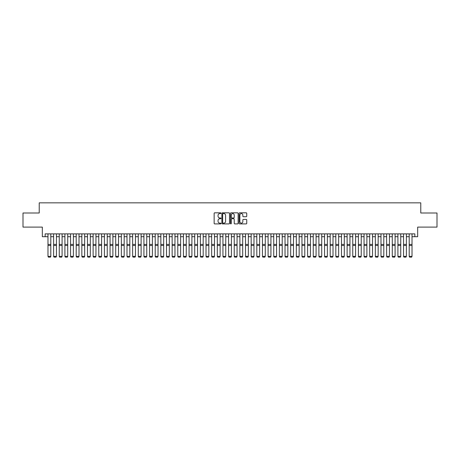<?xml version="1.0" encoding="UTF-8"?>
<svg xmlns="http://www.w3.org/2000/svg" width="460" height="460" viewBox="0 0 460 460"><rect width="100%" height="100%" fill="white"/><g stroke="black" fill="none" stroke-linecap="round" stroke-linejoin="round"><path stroke-width="0.69" d="M220.967 213.21A0.385 0.385 0 0 0 220.581 212.819L214.693 212.819A0.552 0.552 0 0 0 214.141 213.377L214.141 223.347A0.552 0.552 0 0 0 214.693 223.899L220.581 223.899A0.385 0.385 0 0 0 220.967 223.514A0.385 0.385 0 0 0 220.581 223.123L219.822 223.123A1.771 1.771 0 0 1 218.046 221.352L218.046 220.518A1.771 1.771 0 0 1 219.822 218.747L220.581 218.747A0.385 0.385 0 0 0 220.967 218.362A0.385 0.385 0 0 0 220.581 217.971L219.822 217.971A1.771 1.771 0 0 1 218.046 216.2L218.046 215.366A1.771 1.771 0 0 1 219.822 213.595L220.581 213.595A0.385 0.385 0 0 0 220.967 213.21M246.192 216.723A0.552 0.552 0 0 0 246.744 216.171L246.744 213.377A0.552 0.552 0 0 0 246.192 212.819L239.654 212.819A0.552 0.552 0 0 0 239.102 213.377L239.102 223.347A0.552 0.552 0 0 0 239.654 223.899L246.192 223.899A0.552 0.552 0 0 0 246.744 223.347L246.744 219.966A0.552 0.552 0 0 0 246.192 219.414L243.392 219.414A0.552 0.552 0 0 0 242.84 219.966L242.84 221.645A1.483 1.483 0 0 1 241.356 223.123A1.483 1.483 0 0 1 239.873 221.645L239.873 215.079A1.483 1.483 0 0 1 241.356 213.595A1.483 1.483 0 0 1 242.84 215.079L242.84 216.171A0.552 0.552 0 0 0 243.392 216.723L246.192 216.723M45.155 236.704L45.155 233.881L414.845 233.881L414.845 236.704L417.668 236.704L417.668 227.108L437 227.108L437 212.997L420.773 212.997L420.773 202.837L39.226 202.837L39.226 212.997L23 212.997L23 227.108L42.331 227.108L42.331 236.704L47.978 236.704M229.517 213.377A0.552 0.552 0 0 0 228.959 212.819L222.421 212.819A0.552 0.552 0 0 0 221.869 213.377L221.869 223.347A0.552 0.552 0 0 0 222.421 223.899L228.959 223.899A0.552 0.552 0 0 0 229.517 223.347L229.517 213.377M231.041 212.819L237.578 212.819A0.552 0.552 0 0 1 238.13 213.377L238.13 223.347A0.552 0.552 0 0 1 237.578 223.899L234.778 223.899A0.552 0.552 0 0 1 234.226 223.347L234.226 219.299A0.552 0.552 0 0 0 233.668 218.747L231.817 218.747A0.552 0.552 0 0 0 231.259 219.299L231.259 223.514A0.385 0.385 0 0 1 230.874 223.899A0.385 0.385 0 0 1 230.483 223.514L230.483 213.377A0.552 0.552 0 0 1 231.041 212.819M50.795 236.704L53.619 236.704M56.442 236.704L59.265 236.704M62.088 236.704L64.906 236.704M67.729 236.704L70.552 236.704M73.376 236.704L76.199 236.704M79.016 236.704L81.84 236.704M84.663 236.704L87.486 236.704M90.309 236.704L93.127 236.704M95.95 236.704L98.773 236.704M101.597 236.704L104.42 236.704M107.237 236.704L110.061 236.704M112.884 236.704L115.707 236.704M118.525 236.704L121.348 236.704M124.171 236.704L126.995 236.704M129.818 236.704L132.635 236.704M135.458 236.704L138.282 236.704M141.105 236.704L143.928 236.704M146.746 236.704L149.569 236.704M152.392 236.704L155.215 236.704M158.039 236.704L160.856 236.704M163.679 236.704L166.503 236.704M169.326 236.704L172.149 236.704M174.967 236.704L177.79 236.704M180.613 236.704L183.436 236.704M186.26 236.704L189.077 236.704M191.9 236.704L194.724 236.704M197.547 236.704L200.37 236.704M203.188 236.704L206.011 236.704M208.834 236.704L211.657 236.704M214.481 236.704L217.298 236.704M220.121 236.704L222.945 236.704M225.768 236.704L228.591 236.704M231.409 236.704L234.232 236.704M237.055 236.704L239.878 236.704M242.702 236.704L245.519 236.704M248.342 236.704L251.166 236.704M253.989 236.704L256.812 236.704M259.63 236.704L262.453 236.704M265.276 236.704L268.099 236.704M270.923 236.704L273.74 236.704M276.563 236.704L279.387 236.704M282.21 236.704L285.033 236.704M287.851 236.704L290.674 236.704M293.497 236.704L296.32 236.704M299.144 236.704L301.961 236.704M304.784 236.704L307.608 236.704M310.431 236.704L313.254 236.704M316.072 236.704L318.895 236.704M321.718 236.704L324.541 236.704M327.365 236.704L330.182 236.704M333.005 236.704L335.829 236.704M338.652 236.704L341.475 236.704M344.293 236.704L347.116 236.704M349.939 236.704L352.762 236.704M355.58 236.704L358.403 236.704M361.226 236.704L364.05 236.704M366.873 236.704L369.69 236.704M372.514 236.704L375.337 236.704M378.16 236.704L380.983 236.704M383.801 236.704L386.624 236.704M389.447 236.704L392.271 236.704M395.094 236.704L397.911 236.704M400.735 236.704L403.558 236.704M406.381 236.704L409.204 236.704M412.022 236.704L414.845 236.704M223.031 213.595A0.385 0.385 0 0 0 222.646 213.98L222.646 222.738A0.385 0.385 0 0 0 223.031 223.123L223.836 223.123A1.771 1.771 0 0 0 225.607 221.352L225.607 215.366A1.771 1.771 0 0 0 223.836 213.595L223.031 213.595M234.226 215.107A1.483 1.483 0 0 0 232.743 213.624A1.483 1.483 0 0 0 231.259 215.107L231.259 217.419A0.552 0.552 0 0 0 231.817 217.971L233.668 217.971A0.552 0.552 0 0 0 234.226 217.419L234.226 215.107M50.795 233.881L50.795 256.461L50.376 257.163L48.398 257.123L50.376 257.163M48.398 257.163L47.978 256.358L50.795 256.358L50.376 257.123M47.978 233.881L47.978 256.358L48.398 257.123M53.619 256.461L54.044 257.163L53.619 256.358L56.442 256.358L56.016 257.163L54.044 257.123L56.016 257.163M59.265 256.461L59.685 257.163L59.265 256.358L62.088 256.358L61.663 257.163L59.685 257.123L61.663 257.163M64.906 256.461L65.331 257.163L64.906 256.358L67.729 256.358L67.309 257.163L65.331 257.123L67.309 257.163M70.552 256.461L70.978 257.163L70.552 256.358L73.376 256.358L72.95 257.163L70.978 257.123L72.95 257.163M56.442 233.881L56.442 256.358L56.016 257.123M53.619 233.881L53.619 256.358L54.044 257.123M62.088 233.881L62.088 256.358L61.663 257.123M59.265 233.881L59.265 256.358L59.685 257.123M67.729 233.881L67.729 256.358L67.309 257.123M64.906 233.881L64.906 256.358L65.331 257.123M73.376 233.881L73.376 256.358L72.95 257.123M70.552 233.881L70.552 256.358L70.978 257.123M76.199 256.461L76.619 257.163L76.199 256.358L79.016 256.358L78.597 257.163L76.619 257.123L78.597 257.163M79.016 233.881L79.016 256.358L78.597 257.123M76.199 233.881L76.199 256.358L76.619 257.123M81.84 256.461L82.265 257.163L81.84 256.358L84.663 256.358L84.237 257.163L82.265 257.123L84.237 257.163M84.663 233.881L84.663 256.358L84.237 257.123M81.84 233.881L81.84 256.358L82.265 257.123M87.486 256.461L87.906 257.163L87.486 256.358L90.309 256.358L89.884 257.163L87.906 257.123L89.884 257.163M90.309 233.881L90.309 256.358L89.884 257.123M87.486 233.881L87.486 256.358L87.906 257.123M93.127 256.461L93.552 257.163L93.127 256.358L95.95 256.358L95.525 257.163L93.552 257.123L95.525 257.163M95.95 233.881L95.95 256.358L95.525 257.123M93.127 233.881L93.127 256.358L93.552 257.123M98.773 256.461L99.199 257.163L98.773 256.358L101.597 256.358L101.171 257.163L99.199 257.123L101.171 257.163M101.597 233.881L101.597 256.358L101.171 257.123M98.773 233.881L98.773 256.358L99.199 257.123M104.42 256.461L104.84 257.163L104.42 256.358L107.237 256.358L106.818 257.163L104.84 257.123L106.818 257.163M107.237 233.881L107.237 256.358L106.818 257.123M104.42 233.881L104.42 256.358L104.84 257.123M110.061 256.461L110.486 257.163L110.061 256.358L112.884 256.358L112.459 257.163L110.486 257.123L112.459 257.163M112.884 233.881L112.884 256.358L112.459 257.123M110.061 233.881L110.061 256.358L110.486 257.123M115.707 256.461L116.127 257.163L115.707 256.358L118.525 256.358L118.105 257.163L116.127 257.123L118.105 257.163M118.525 233.881L118.525 256.358L118.105 257.123M115.707 233.881L115.707 256.358L116.127 257.123M124.171 233.881L124.171 256.461L123.746 257.163L121.773 257.123L123.746 257.163M121.348 256.461L121.773 257.163L121.348 256.358L124.171 256.358L123.746 257.123M121.348 233.881L121.348 256.358L121.773 257.123M129.818 233.881L129.818 256.461L129.392 257.163L127.42 257.123L129.392 257.163M126.995 256.461L127.42 257.163L126.995 256.358L129.818 256.358L129.392 257.123M126.995 233.881L126.995 256.358L127.42 257.123M132.635 256.461L133.061 257.163L132.635 256.358L135.458 256.358L135.039 257.163L133.061 257.123L135.039 257.163M135.458 233.881L135.458 256.358L135.039 257.123M132.635 233.881L132.635 256.358L133.061 257.123M138.282 256.461L138.707 257.163L138.282 256.358L141.105 256.358L140.679 257.163L138.707 257.123L140.679 257.163M141.105 233.881L141.105 256.358L140.679 257.123M138.282 233.881L138.282 256.358L138.707 257.123M143.928 256.461L144.348 257.163L143.928 256.358L146.746 256.358L146.326 257.163L144.348 257.123L146.326 257.163M146.746 233.881L146.746 256.358L146.326 257.123M143.928 233.881L143.928 256.358L144.348 257.123M149.569 256.461L149.994 257.163L149.569 256.358L152.392 256.358L151.967 257.163L149.994 257.123L151.967 257.163M152.392 233.881L152.392 256.358L151.967 257.123M149.569 233.881L149.569 256.358L149.994 257.123M155.215 256.461L155.635 257.163L155.215 256.358L158.039 256.358L157.613 257.163L155.635 257.123L157.613 257.163M158.039 233.881L158.039 256.358L157.613 257.123M155.215 233.881L155.215 256.358L155.635 257.123M160.856 256.461L161.282 257.163L160.856 256.358L163.679 256.358L163.26 257.163L161.282 257.123L163.26 257.163M163.679 233.881L163.679 256.358L163.26 257.123M160.856 233.881L160.856 256.358L161.282 257.123M166.503 256.461L166.928 257.163L166.503 256.358L169.326 256.358L168.9 257.163L166.928 257.123L168.9 257.163M169.326 233.881L169.326 256.358L168.9 257.123M166.503 233.881L166.503 256.358L166.928 257.123M172.149 256.461L172.569 257.163L172.149 256.358L174.967 256.358L174.547 257.163L172.569 257.123L174.547 257.163M174.967 233.881L174.967 256.358L174.547 257.123M172.149 233.881L172.149 256.358L172.569 257.123M177.79 256.461L178.215 257.163L177.79 256.358L180.613 256.358L180.188 257.163L178.215 257.123L180.188 257.163M183.436 256.461L183.856 257.163L183.436 256.358L186.26 256.358L185.834 257.163L183.856 257.123L185.834 257.163M189.077 256.461L189.503 257.163L189.077 256.358L191.9 256.358L191.481 257.163L189.503 257.123L191.481 257.163M180.613 233.881L180.613 256.358L180.188 257.123M177.79 233.881L177.79 256.358L178.215 257.123M186.26 233.881L186.26 256.358L185.834 257.123M183.436 233.881L183.436 256.358L183.856 257.123M191.9 233.881L191.9 256.358L191.481 257.123M189.077 233.881L189.077 256.358L189.503 257.123M194.724 256.461L195.149 257.163L194.724 256.358L197.547 256.358L197.121 257.163L195.149 257.123L197.121 257.163M197.547 233.881L197.547 256.358L197.121 257.123M194.724 233.881L194.724 256.358L195.149 257.123M200.37 256.461L200.79 257.163L200.37 256.358L203.188 256.358L202.768 257.163L200.79 257.123L202.768 257.163M203.188 233.881L203.188 256.358L202.768 257.123M200.37 233.881L200.37 256.358L200.79 257.123M206.011 256.461L206.436 257.163L206.011 256.358L208.834 256.358L208.409 257.163L206.436 257.123L208.409 257.163M208.834 233.881L208.834 256.358L208.409 257.123M206.011 233.881L206.011 256.358L206.436 257.123M211.657 256.461L212.077 257.163L211.657 256.358L214.481 256.358L214.055 257.163L212.077 257.123L214.055 257.163M214.481 233.881L214.481 256.358L214.055 257.123M211.657 233.881L211.657 256.358L212.077 257.123M217.298 256.461L217.724 257.163L217.298 256.358L220.121 256.358L219.702 257.163L217.724 257.123L219.702 257.163M222.945 256.461L223.37 257.163L222.945 256.358L225.768 256.358L225.342 257.163L223.37 257.123L225.342 257.163M228.591 256.461L229.011 257.163L228.591 256.358L231.409 256.358L230.989 257.163L229.011 257.123L230.989 257.163M220.121 233.881L220.121 256.358L219.702 257.123M217.298 233.881L217.298 256.358L217.724 257.123M225.768 233.881L225.768 256.358L225.342 257.123M222.945 233.881L222.945 256.358L223.37 257.123M231.409 233.881L231.409 256.358L230.989 257.123M228.591 233.881L228.591 256.358L229.011 257.123M234.232 256.461L234.657 257.163L234.232 256.358L237.055 256.358L236.63 257.163L234.657 257.123L236.63 257.163M237.055 233.881L237.055 256.358L236.63 257.123M234.232 233.881L234.232 256.358L234.657 257.123M239.878 256.461L240.298 257.163L239.878 256.358L242.702 256.358L242.276 257.163L240.298 257.123L242.276 257.163M242.702 233.881L242.702 256.358L242.276 257.123M239.878 233.881L239.878 256.358L240.298 257.123M245.519 256.461L245.945 257.163L245.519 256.358L248.342 256.358L247.923 257.163L245.945 257.123L247.923 257.163M248.342 233.881L248.342 256.358L247.923 257.123M245.519 233.881L245.519 256.358L245.945 257.123M251.166 256.461L251.591 257.163L251.166 256.358L253.989 256.358L253.564 257.163L251.591 257.123L253.564 257.163M253.989 233.881L253.989 256.358L253.564 257.123M251.166 233.881L251.166 256.358L251.591 257.123M256.812 256.461L257.232 257.163L256.812 256.358L259.63 256.358L259.21 257.163L257.232 257.123L259.21 257.163M259.63 233.881L259.63 256.358L259.21 257.123M256.812 233.881L256.812 256.358L257.232 257.123M262.453 256.461L262.878 257.163L262.453 256.358L265.276 256.358L264.851 257.163L262.878 257.123L264.851 257.163M265.276 233.881L265.276 256.358L264.851 257.123M262.453 233.881L262.453 256.358L262.878 257.123M268.099 256.461L268.519 257.163L268.099 256.358L270.923 256.358L270.497 257.163L268.519 257.123L270.497 257.163M270.923 233.881L270.923 256.358L270.497 257.123M268.099 233.881L268.099 256.358L268.519 257.123M273.74 256.461L274.166 257.163L273.74 256.358L276.563 256.358L276.144 257.163L274.166 257.123L276.144 257.163M276.563 233.881L276.563 256.358L276.144 257.123M273.74 233.881L273.74 256.358L274.166 257.123M279.387 256.461L279.812 257.163L279.387 256.358L282.21 256.358L281.784 257.163L279.812 257.123L281.784 257.163M282.21 233.881L282.21 256.358L281.784 257.123M279.387 233.881L279.387 256.358L279.812 257.123M285.033 256.461L285.453 257.163L285.033 256.358L287.851 256.358L287.431 257.163L285.453 257.123L287.431 257.163M287.851 233.881L287.851 256.358L287.431 257.123M285.033 233.881L285.033 256.358L285.453 257.123M290.674 256.461L291.099 257.163L290.674 256.358L293.497 256.358L293.072 257.163L291.099 257.123L293.072 257.163M293.497 233.881L293.497 256.358L293.072 257.123M290.674 233.881L290.674 256.358L291.099 257.123M296.32 256.461L296.74 257.163L296.32 256.358L299.144 256.358L298.718 257.163L296.74 257.123L298.718 257.163M299.144 233.881L299.144 256.358L298.718 257.123M296.32 233.881L296.32 256.358L296.74 257.123M301.961 256.461L302.387 257.163L301.961 256.358L304.784 256.358L304.365 257.163L302.387 257.123L304.365 257.163M304.784 233.881L304.784 256.358L304.365 257.123M301.961 233.881L301.961 256.358L302.387 257.123M307.608 256.461L308.033 257.163L307.608 256.358L310.431 256.358L310.005 257.163L308.033 257.123L310.005 257.163M310.431 233.881L310.431 256.358L310.005 257.123M307.608 233.881L307.608 256.358L308.033 257.123M313.254 256.461L313.674 257.163L313.254 256.358L316.072 256.358L315.652 257.163L313.674 257.123L315.652 257.163M316.072 233.881L316.072 256.358L315.652 257.123M313.254 233.881L313.254 256.358L313.674 257.123M318.895 256.461L319.32 257.163L318.895 256.358L321.718 256.358L321.293 257.163L319.32 257.123L321.293 257.163M321.718 233.881L321.718 256.358L321.293 257.123M318.895 233.881L318.895 256.358L319.32 257.123M324.541 256.461L324.961 257.163L324.541 256.358L327.365 256.358L326.939 257.163L324.961 257.123L326.939 257.163M327.365 233.881L327.365 256.358L326.939 257.123M324.541 233.881L324.541 256.358L324.961 257.123M330.182 256.461L330.608 257.163L330.182 256.358L333.005 256.358L332.58 257.163L330.608 257.123L332.58 257.163M333.005 233.881L333.005 256.358L332.58 257.123M330.182 233.881L330.182 256.358L330.608 257.123M335.829 256.461L336.254 257.163L335.829 256.358L338.652 256.358L338.226 257.163L336.254 257.123L338.226 257.163M338.652 233.881L338.652 256.358L338.226 257.123M335.829 233.881L335.829 256.358L336.254 257.123M341.475 256.461L341.895 257.163L341.475 256.358L344.293 256.358L343.873 257.163L341.895 257.123L343.873 257.163M344.293 233.881L344.293 256.358L343.873 257.123M341.475 233.881L341.475 256.358L341.895 257.123M347.116 256.461L347.541 257.163L347.116 256.358L349.939 256.358L349.514 257.163L347.541 257.123L349.514 257.163M352.762 256.461L353.182 257.163L352.762 256.358L355.58 256.358L355.16 257.163L353.182 257.123L355.16 257.163M358.403 256.461L358.829 257.163L358.403 256.358L361.226 256.358L360.801 257.163L358.829 257.123L360.801 257.163M364.05 256.461L364.475 257.163L364.05 256.358L366.873 256.358L366.447 257.163L364.475 257.123L366.447 257.163M369.69 256.461L370.116 257.163L369.69 256.358L372.514 256.358L372.094 257.163L370.116 257.123L372.094 257.163M375.337 256.461L375.762 257.163L375.337 256.358L378.16 256.358L377.735 257.163L375.762 257.123L377.735 257.163M349.939 233.881L349.939 256.358L349.514 257.123M347.116 233.881L347.116 256.358L347.541 257.123M355.58 233.881L355.58 256.358L355.16 257.123M352.762 233.881L352.762 256.358L353.182 257.123M361.226 233.881L361.226 256.358L360.801 257.123M358.403 233.881L358.403 256.358L358.829 257.123M366.873 233.881L366.873 256.358L366.447 257.123M364.05 233.881L364.05 256.358L364.475 257.123M372.514 233.881L372.514 256.358L372.094 257.123M369.69 233.881L369.69 256.358L370.116 257.123M378.16 233.881L378.16 256.358L377.735 257.123M375.337 233.881L375.337 256.358L375.762 257.123M380.983 256.461L381.403 257.163L380.983 256.358L383.801 256.358L383.381 257.163L381.403 257.123L383.381 257.163M383.801 233.881L383.801 256.358L383.381 257.123M380.983 233.881L380.983 256.358L381.403 257.123M386.624 256.461L387.05 257.163L386.624 256.358L389.447 256.358L389.022 257.163L387.05 257.123L389.022 257.163M389.447 233.881L389.447 256.358L389.022 257.123M386.624 233.881L386.624 256.358L387.05 257.123M392.271 256.461L392.69 257.163L392.271 256.358L395.094 256.358L394.668 257.163L392.69 257.123L394.668 257.163M395.094 233.881L395.094 256.358L394.668 257.123M392.271 233.881L392.271 256.358L392.69 257.123M397.911 256.461L398.337 257.163L397.911 256.358L400.735 256.358L400.315 257.163L398.337 257.123L400.315 257.163M400.735 233.881L400.735 256.358L400.315 257.123M397.911 233.881L397.911 256.358L398.337 257.123M403.558 256.461L403.983 257.163L403.558 256.358L406.381 256.358L405.956 257.163L403.983 257.123L405.956 257.163M406.381 233.881L406.381 256.358L405.956 257.123M403.558 233.881L403.558 256.358L403.983 257.123M409.204 256.461L409.624 257.163L409.204 256.358L412.022 256.358L411.602 257.163L409.624 257.123L411.602 257.163M412.022 233.881L412.022 256.358L411.602 257.123M409.204 233.881L409.204 256.358L409.624 257.123M50.795 244.415L47.978 244.415M50.795 245.485L47.978 245.485M56.442 244.415L53.619 244.415M56.442 245.485L53.619 245.485M62.088 244.415L59.265 244.415M62.088 245.485L59.265 245.485M67.729 244.415L64.906 244.415M67.729 245.485L64.906 245.485M73.376 244.415L70.552 244.415M73.376 245.485L70.552 245.485M79.016 244.415L76.199 244.415M79.016 245.485L76.199 245.485M84.663 244.415L81.84 244.415M84.663 245.485L81.84 245.485M90.309 244.415L87.486 244.415M90.309 245.485L87.486 245.485M95.95 244.415L93.127 244.415M95.95 245.485L93.127 245.485M101.597 244.415L98.773 244.415M101.597 245.485L98.773 245.485M107.237 244.415L104.42 244.415M107.237 245.485L104.42 245.485M112.884 244.415L110.061 244.415M112.884 245.485L110.061 245.485M118.525 244.415L115.707 244.415M118.525 245.485L115.707 245.485M124.171 244.415L121.348 244.415M124.171 245.485L121.348 245.485M129.818 244.415L126.995 244.415M129.818 245.485L126.995 245.485M135.458 244.415L132.635 244.415M135.458 245.485L132.635 245.485M141.105 244.415L138.282 244.415M141.105 245.485L138.282 245.485M146.746 244.415L143.928 244.415M146.746 245.485L143.928 245.485M152.392 244.415L149.569 244.415M152.392 245.485L149.569 245.485M158.039 244.415L155.215 244.415M158.039 245.485L155.215 245.485M163.679 244.415L160.856 244.415M163.679 245.485L160.856 245.485M169.326 244.415L166.503 244.415M169.326 245.485L166.503 245.485M174.967 244.415L172.149 244.415M174.967 245.485L172.149 245.485M180.613 244.415L177.79 244.415M180.613 245.485L177.79 245.485M186.26 244.415L183.436 244.415M186.26 245.485L183.436 245.485M191.9 244.415L189.077 244.415M191.9 245.485L189.077 245.485M197.547 244.415L194.724 244.415M197.547 245.485L194.724 245.485M203.188 244.415L200.37 244.415M203.188 245.485L200.37 245.485M208.834 244.415L206.011 244.415M208.834 245.485L206.011 245.485M214.481 244.415L211.657 244.415M214.481 245.485L211.657 245.485M220.121 244.415L217.298 244.415M220.121 245.485L217.298 245.485M225.768 244.415L222.945 244.415M225.768 245.485L222.945 245.485M231.409 244.415L228.591 244.415M231.409 245.485L228.591 245.485M237.055 244.415L234.232 244.415M237.055 245.485L234.232 245.485M242.702 244.415L239.878 244.415M242.702 245.485L239.878 245.485M248.342 244.415L245.519 244.415M248.342 245.485L245.519 245.485M253.989 244.415L251.166 244.415M253.989 245.485L251.166 245.485M259.63 244.415L256.812 244.415M259.63 245.485L256.812 245.485M265.276 244.415L262.453 244.415M265.276 245.485L262.453 245.485M270.923 244.415L268.099 244.415M270.923 245.485L268.099 245.485M276.563 244.415L273.74 244.415M276.563 245.485L273.74 245.485M282.21 244.415L279.387 244.415M282.21 245.485L279.387 245.485M287.851 244.415L285.033 244.415M287.851 245.485L285.033 245.485M293.497 244.415L290.674 244.415M293.497 245.485L290.674 245.485M299.144 244.415L296.32 244.415M299.144 245.485L296.32 245.485M304.784 244.415L301.961 244.415M304.784 245.485L301.961 245.485M310.431 244.415L307.608 244.415M310.431 245.485L307.608 245.485M316.072 244.415L313.254 244.415M316.072 245.485L313.254 245.485M321.718 244.415L318.895 244.415M321.718 245.485L318.895 245.485M327.365 244.415L324.541 244.415M327.365 245.485L324.541 245.485M333.005 244.415L330.182 244.415M333.005 245.485L330.182 245.485M338.652 244.415L335.829 244.415M338.652 245.485L335.829 245.485M344.293 244.415L341.475 244.415M344.293 245.485L341.475 245.485M349.939 244.415L347.116 244.415M349.939 245.485L347.116 245.485M355.58 244.415L352.762 244.415M355.58 245.485L352.762 245.485M361.226 244.415L358.403 244.415M361.226 245.485L358.403 245.485M366.873 244.415L364.05 244.415M366.873 245.485L364.05 245.485M372.514 244.415L369.69 244.415M372.514 245.485L369.69 245.485M378.16 244.415L375.337 244.415M378.16 245.485L375.337 245.485M383.801 244.415L380.983 244.415M383.801 245.485L380.983 245.485M389.447 244.415L386.624 244.415M389.447 245.485L386.624 245.485M395.094 244.415L392.271 244.415M395.094 245.485L392.271 245.485M400.735 244.415L397.911 244.415M400.735 245.485L397.911 245.485M406.381 244.415L403.558 244.415M406.381 245.485L403.558 245.485M412.022 244.415L409.204 244.415M412.022 245.485L409.204 245.485"/></g></svg>
